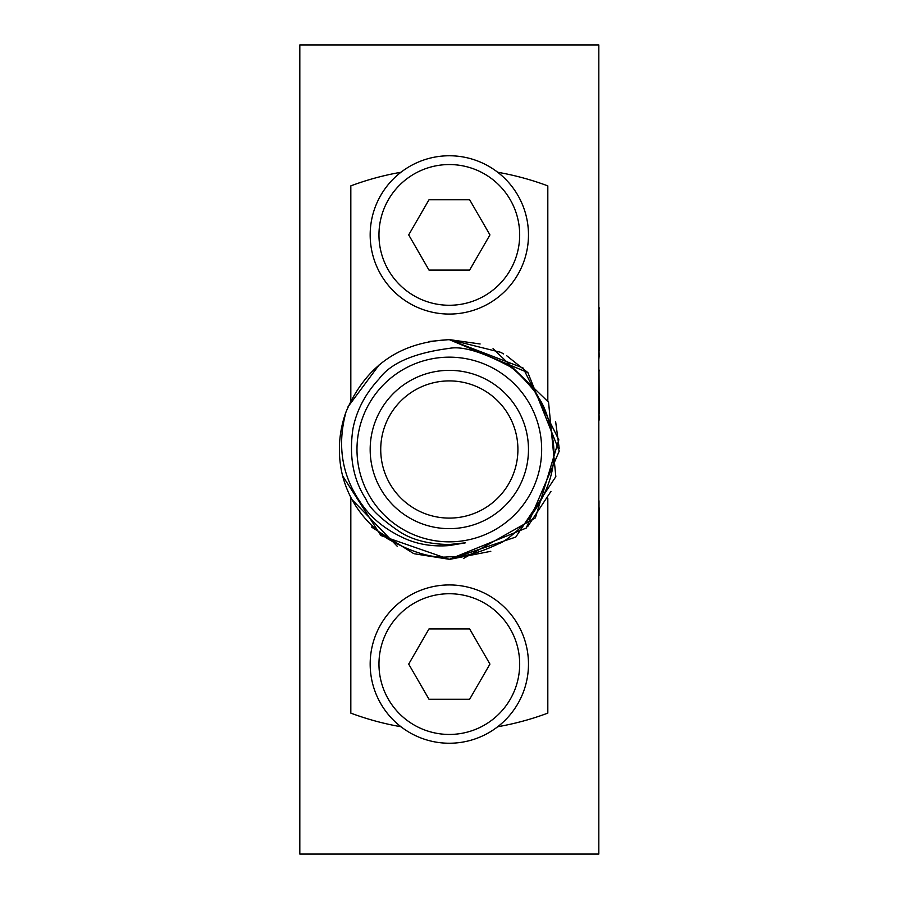 <?xml version="1.0" encoding="UTF-8"?>
<svg xmlns="http://www.w3.org/2000/svg" width="899" height="899" viewBox="0 0 899 899"><rect width="100%" height="100%" fill="white"/><g stroke="black" fill="none" stroke-linecap="round" stroke-linejoin="round"><path stroke-width="1.35" d="M598.824 44.95L598.824 854.05L299.817 854.05L299.817 44.95L598.824 44.95M501.125 352.543L503.665 353.948M449.32 541.839A92.339 92.339 0 0 1 356.982 449.5A92.339 92.339 0 0 1 449.32 357.161A92.339 92.339 0 0 1 541.659 449.5A92.339 92.339 0 0 1 449.32 541.839M346.014 411.933A109.936 109.936 0 0 0 342.114 473.818C348.374 499.855 363.657 521.566 387.963 538.962C412.63 552.784 433.082 558.717 449.32 556.751C462.637 557.414 479.122 553.065 498.776 543.693C504.339 541.872 513.486 534.658 526.218 522.038C547.851 495.046 556.818 468.121 553.121 441.263C549.727 420.687 544.738 405.966 538.153 397.088C539.164 395.616 516.442 369.039 508.149 365.668C481.673 351.689 462.064 345.924 449.32 348.374C414.023 352.981 390.627 363.14 379.108 378.861C365.342 393.728 356.645 410.247 353.015 428.407C348.812 456.063 353.195 479.774 366.174 499.529C369.388 507.991 380.558 518.734 399.673 531.759C412.326 539.962 428.879 544.221 449.32 544.513L465.525 542.805L449.32 545.558C431.812 546.952 415.877 544.097 401.538 536.995C385.278 529.129 372.534 518.914 363.297 506.351C342.317 478.279 336.563 446.803 346.014 411.933C365.545 365.972 399.976 341.89 449.32 339.676L527.87 372.591L559.245 451.051L526.23 528.05L449.32 559.313L380.895 535.534L342.598 475.852M348.025 406.786L379.153 364.87M428.778 341.508L449.32 339.597L480.122 343.98M449.32 559.302L414.686 553.829M413.349 553.379L371.321 526.96M397.313 546.345L350.913 498.484M493.045 348.632L548.547 402.201L555.84 476.65L515.79 537.051L449.32 559.459M449.32 339.62L523.072 367.983L558.83 439.836L535.399 517.869L463.401 558.526M506.721 355.757L527.927 372.647M550.963 491.382L527.601 526.679M490.787 551.312L449.32 559.425M449.32 339.564L500.754 352.341M555.604 421.417L559.245 448.702M449.32 370.354A79.146 79.146 0 0 0 370.174 449.5A79.146 79.146 0 0 0 449.32 528.646A79.146 79.146 0 0 0 528.477 449.5A79.146 79.146 0 0 0 449.32 370.354M449.32 380.906A68.594 68.594 0 0 1 517.914 449.5A68.594 68.594 0 0 1 449.32 518.094A68.594 68.594 0 0 1 380.727 449.5A68.594 68.594 0 0 1 449.32 380.906M464.525 543.052L460.176 543.693M497.698 172.26A281.421 281.421 0 0 1 547.817 185.879L547.817 400.684M547.817 498.316L547.817 713.121A281.421 281.421 0 0 1 497.698 726.74M350.824 400.684L350.824 185.879A281.421 281.421 0 0 1 400.954 172.26M400.954 726.74A281.421 281.421 0 0 1 350.824 713.121L350.824 498.316M449.32 314.066A79.146 79.146 0 0 0 528.477 234.909A79.146 79.146 0 0 0 449.32 155.763A79.146 79.146 0 0 0 370.174 234.909A79.146 79.146 0 0 0 449.32 314.066A79.146 79.146 0 0 0 528.477 234.909A79.146 79.146 0 0 0 449.32 155.763M429.014 199.735L469.626 199.735L489.944 234.909L469.626 270.093L429.014 270.093L408.697 234.909L429.014 199.735M449.32 743.237A79.146 79.146 0 0 0 528.477 664.091A79.146 79.146 0 0 0 449.32 584.934A79.146 79.146 0 0 0 370.174 664.091A79.146 79.146 0 0 0 449.32 743.237A79.146 79.146 0 0 0 528.477 664.091A79.146 79.146 0 0 0 449.32 584.934M429.014 628.907L469.626 628.907L489.944 664.091L469.626 699.265L429.014 699.265L408.697 664.091L429.014 628.907M598.824 270.79L598.824 628.21M599.004 420.721L599.004 419.204M599.184 419.204L599.004 413.304M599.184 413.304L599.004 370.972M599.184 370.972L599.004 369.804M599.004 358.173L599.004 356.667M599.184 356.667L599.004 350.756M599.184 350.756L599.004 308.424M599.184 308.424L599.004 307.256M599.004 507.924L599.004 500.788M599.184 507.924L599.004 575.585M378.962 234.909A70.358 70.358 0 0 1 449.32 164.551A70.358 70.358 0 0 1 519.678 234.909A70.358 70.358 0 0 1 449.32 305.267A70.358 70.358 0 0 1 378.962 234.909M378.962 664.091A70.358 70.358 0 0 1 449.32 593.733A70.358 70.358 0 0 1 519.678 664.091A70.358 70.358 0 0 1 449.32 734.449A70.358 70.358 0 0 1 378.962 664.091"/></g></svg>

